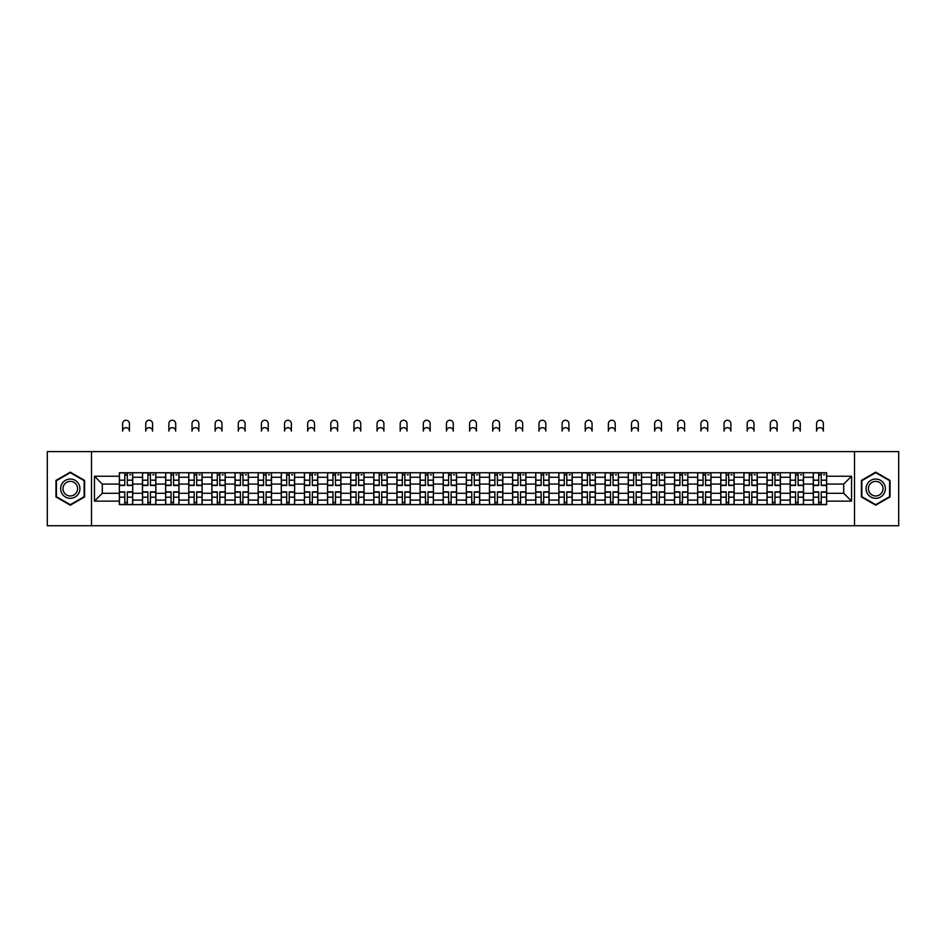<?xml version="1.0" encoding="UTF-8"?>
<svg xmlns="http://www.w3.org/2000/svg" width="946" height="946" viewBox="0 0 946 946"><rect width="100%" height="100%" fill="white"/><g stroke="black" fill="none" stroke-linecap="round" stroke-linejoin="round"><path stroke-width="1.42" d="M854.51 525.751L898.7 525.751L898.7 451.609L47.3 451.609L47.3 525.751L854.51 525.751L854.51 451.609M142.491 504.62L142.491 477.269L132.712 477.269L132.712 504.62M132.712 477.269L132.712 472.74M142.491 477.269L142.491 472.74M155.842 472.74L155.842 504.62M165.621 504.62L165.621 472.74M178.971 472.74L178.971 504.62M188.751 504.62L188.751 472.74M202.101 472.74L202.101 504.62M211.88 504.62L211.88 472.74M225.231 472.74L225.231 504.62M235.022 504.62L235.022 472.74M248.36 472.74L248.36 504.62M258.152 504.62L258.152 472.74M271.49 472.74L271.49 504.62M281.281 504.62L281.281 472.74M294.62 472.74L294.62 504.62M304.411 504.62L304.411 472.74M317.75 472.74L317.75 504.62M327.541 504.62L327.541 472.74M340.891 472.74L340.891 504.62M350.67 504.62L350.67 472.74M364.021 472.74L364.021 504.62M373.8 504.62L373.8 472.74M387.151 472.74L387.151 504.62M396.93 504.62L396.93 472.74M410.28 472.74L410.28 504.62M420.071 504.62L420.071 472.74M433.41 472.74L433.41 504.62M443.201 504.62L443.201 472.74M456.54 472.74L456.54 504.62M466.331 504.62L466.331 472.74M479.669 472.74L479.669 504.62M489.46 504.62L489.46 472.74M502.799 472.74L502.799 504.62M512.59 504.62L512.59 472.74M525.929 472.74L525.929 504.62M535.72 504.62L535.72 472.74M549.07 472.74L549.07 504.62M558.85 504.62L558.85 472.74M572.2 472.74L572.2 504.62M581.979 504.62L581.979 472.74M595.33 472.74L595.33 504.62M605.109 504.62L605.109 472.74M618.459 472.74L618.459 504.62M628.25 504.62L628.25 472.74M641.589 472.74L641.589 504.62M651.38 504.62L651.38 472.74M664.719 472.74L664.719 504.62M674.51 504.62L674.51 472.74M687.848 472.74L687.848 504.62M697.64 504.62L697.64 472.74M710.978 472.74L710.978 504.62M720.769 504.62L720.769 472.74M734.12 472.74L734.12 504.62M743.899 504.62L743.899 472.74M757.249 472.74L757.249 504.62M767.029 504.62L767.029 472.74M780.379 472.74L780.379 504.62M790.158 504.62L790.158 472.74M803.509 472.74L803.509 504.62M813.288 504.62L813.288 472.74M813.288 493.28L803.509 493.28M790.158 493.28L780.379 493.28M767.029 493.28L757.249 493.28M743.899 493.28L734.12 493.28M720.769 493.28L710.978 493.28M697.64 493.28L687.848 493.28M674.51 493.28L664.719 493.28M651.38 493.28L641.589 493.28M628.25 493.28L618.459 493.28M605.109 493.28L595.33 493.28M581.979 493.28L572.2 493.28M558.85 493.28L549.07 493.28M535.72 493.28L525.929 493.28M512.59 493.28L502.799 493.28M489.46 493.28L479.669 493.28M466.331 493.28L456.54 493.28M443.201 493.28L433.41 493.28M420.071 493.28L410.28 493.28M396.93 493.28L387.151 493.28M373.8 493.28L364.021 493.28M350.67 493.28L340.891 493.28M327.541 493.28L317.75 493.28M304.411 493.28L294.62 493.28M281.281 493.28L271.49 493.28M258.152 493.28L248.36 493.28M235.022 493.28L225.231 493.28M211.88 493.28L202.101 493.28M188.751 493.28L178.971 493.28M165.621 493.28L155.842 493.28M142.491 493.28L132.712 493.28M813.288 484.08L803.509 484.08M790.158 484.08L780.379 484.08M767.029 484.08L757.249 484.08M743.899 484.08L734.12 484.08M720.769 484.08L710.978 484.08M697.64 484.08L687.848 484.08M674.51 484.08L664.719 484.08M651.38 484.08L641.589 484.08M628.25 484.08L618.459 484.08M605.109 484.08L595.33 484.08M581.979 484.08L572.2 484.08M558.85 484.08L549.07 484.08M535.72 484.08L525.929 484.08M512.59 484.08L502.799 484.08M489.46 484.08L479.669 484.08M466.331 484.08L456.54 484.08M443.201 484.08L433.41 484.08M420.071 484.08L410.28 484.08M396.93 484.08L387.151 484.08M373.8 484.08L364.021 484.08M350.67 484.08L340.891 484.08M327.541 484.08L317.75 484.08M304.411 484.08L294.62 484.08M281.281 484.08L271.49 484.08M258.152 484.08L248.36 484.08M235.022 484.08L225.231 484.08M211.88 484.08L202.101 484.08M188.751 484.08L178.971 484.08M165.621 484.08L155.842 484.08M142.491 484.08L132.712 484.08M102.31 493.28L119.362 493.28L119.362 484.08L102.31 484.08L102.31 493.28L94.446 501.132L94.446 476.228L119.362 476.228L119.362 484.08M826.638 484.08L826.638 493.28L843.69 493.28L843.69 484.08L826.638 484.08L826.638 472.74L119.362 472.74L119.362 476.228M826.638 476.228L851.554 476.228L851.554 501.132L826.638 501.132L826.638 493.28M119.362 493.28L119.362 504.62L826.638 504.62L826.638 501.132M119.362 501.132L94.446 501.132M91.49 525.751L91.49 451.609M84.596 480.414L70.288 472.16L55.98 480.414L55.98 496.946L70.288 505.199L84.596 496.946L84.596 480.414M890.02 480.414L875.712 472.16L861.404 480.414L861.404 496.946L875.712 505.199L890.02 496.946L890.02 480.414M127.296 502.397L124.777 502.397M124.777 474.963L127.296 474.963M150.426 502.397L147.907 502.397M147.907 474.963L150.426 474.963M173.556 502.397L171.037 502.397M171.037 474.963L173.556 474.963M196.685 502.397L194.167 502.397M194.167 474.963L196.685 474.963M219.815 502.397L217.296 502.397M217.296 474.963L219.815 474.963M242.945 502.397L240.426 502.397M240.426 474.963L242.945 474.963M266.086 502.397L263.556 502.397M263.556 474.963L266.086 474.963M289.216 502.397L286.697 502.397M286.697 474.963L289.216 474.963M312.346 502.397L309.827 502.397M309.827 474.963L312.346 474.963M335.475 502.397L332.957 502.397M332.957 474.963L335.475 474.963M358.605 502.397L356.086 502.397M356.086 474.963L358.605 474.963M381.735 502.397L379.216 502.397M379.216 474.963L381.735 474.963M404.864 502.397L402.346 502.397M402.346 474.963L404.864 474.963M427.994 502.397L425.475 502.397M425.475 474.963L427.994 474.963M451.124 502.397L448.605 502.397M448.605 474.963L451.124 474.963M474.265 502.397L471.735 502.397M471.735 474.963L474.265 474.963M497.395 502.397L494.876 502.397M494.876 474.963L497.395 474.963M520.525 502.397L518.006 502.397M518.006 474.963L520.525 474.963M543.654 502.397L541.136 502.397M541.136 474.963L543.654 474.963M566.784 502.397L564.265 502.397M564.265 474.963L566.784 474.963M589.914 502.397L587.395 502.397M587.395 474.963L589.914 474.963M613.043 502.397L610.525 502.397M610.525 474.963L613.043 474.963M636.173 502.397L633.654 502.397M633.654 474.963L636.173 474.963M659.303 502.397L656.784 502.397M656.784 474.963L659.303 474.963M682.444 502.397L679.914 502.397M679.914 474.963L682.444 474.963M705.574 502.397L703.055 502.397M703.055 474.963L705.574 474.963M728.704 502.397L726.185 502.397M726.185 474.963L728.704 474.963M751.833 502.397L749.315 502.397M749.315 474.963L751.833 474.963M774.963 502.397L772.444 502.397M772.444 474.963L774.963 474.963M798.093 502.397L795.574 502.397M795.574 474.963L798.093 474.963M821.223 502.397L818.704 502.397M818.704 474.963L821.223 474.963M94.446 476.228L102.31 484.08M843.69 493.28L851.554 501.132M843.69 484.08L851.554 476.228M129.448 431.08A3.406 3.406 0 0 0 126.031 427.663A3.406 3.406 0 0 0 122.625 431.08L122.625 423.666A3.406 3.406 0 0 1 126.031 420.249A3.406 3.406 0 0 1 129.448 423.666L129.448 431.08M127.296 485.487L127.296 472.894L132.629 472.894L132.629 485.487L127.296 485.487M124.777 474.821L127.296 474.821M129.673 474.821L130.702 474.821M124.777 472.894L119.433 472.894L119.433 485.487L124.777 485.487L124.777 472.894L127.296 472.894M124.777 491.873L124.777 504.466L119.433 504.466L119.433 491.873L124.777 491.873M127.296 502.539L124.777 502.539M129.448 504.466L132.629 504.466L132.629 491.873L127.296 491.873L127.296 504.466L122.625 504.466M152.578 431.08A3.406 3.406 0 0 0 149.161 427.663A3.406 3.406 0 0 0 145.755 431.08L145.755 423.666A3.406 3.406 0 0 1 149.161 420.249A3.406 3.406 0 0 1 152.578 423.666L152.578 431.08M150.426 485.487L150.426 472.894L155.759 472.894L155.759 485.487L150.426 485.487M147.907 474.821L150.426 474.821M152.803 474.821L153.831 474.821M147.907 472.894L142.562 472.894L142.562 485.487L147.907 485.487L147.907 472.894L150.426 472.894M175.708 431.08A3.406 3.406 0 0 0 172.302 427.663A3.406 3.406 0 0 0 168.885 431.08L168.885 423.666A3.406 3.406 0 0 1 172.302 420.249A3.406 3.406 0 0 1 175.708 423.666L175.708 431.08M173.556 485.487L173.556 472.894L178.9 472.894L178.9 485.487L173.556 485.487M171.037 474.821L173.556 474.821M175.932 474.821L176.973 474.821M171.037 472.894L165.704 472.894L165.704 485.487L171.037 485.487L171.037 472.894L173.556 472.894M198.837 431.08A3.406 3.406 0 0 0 195.432 427.663A3.406 3.406 0 0 0 192.014 431.08L192.014 423.666A3.406 3.406 0 0 1 195.432 420.249A3.406 3.406 0 0 1 198.837 423.666L198.837 431.08M196.685 485.487L196.685 472.894L202.03 472.894L202.03 485.487L196.685 485.487M194.167 474.821L196.685 474.821M199.062 474.821L200.103 474.821M194.167 472.894L188.833 472.894L188.833 485.487L194.167 485.487L194.167 472.894L196.685 472.894M61.939 493.505A9.637 9.637 0 0 0 75.101 497.028A9.637 9.637 0 0 0 78.624 483.855A9.637 9.637 0 0 0 65.463 480.332A9.637 9.637 0 0 0 61.939 493.505M63.961 492.334A7.296 7.296 0 0 0 73.93 494.995A7.296 7.296 0 0 0 76.602 485.026A7.296 7.296 0 0 0 66.634 482.365A7.296 7.296 0 0 0 63.961 492.334M70.288 472.669L84.147 480.674L84.147 496.685L70.288 504.691L56.417 496.685L56.417 480.674L70.288 472.669M867.376 493.505A9.637 9.637 0 0 0 880.537 497.028A9.637 9.637 0 0 0 884.061 483.855A9.637 9.637 0 0 0 870.899 480.332A9.637 9.637 0 0 0 867.376 493.505M869.398 492.334A7.296 7.296 0 0 0 879.366 494.995A7.296 7.296 0 0 0 882.039 485.026A7.296 7.296 0 0 0 872.07 482.365A7.296 7.296 0 0 0 869.398 492.334M875.712 472.669L889.583 480.674L889.583 496.685L875.712 504.691L861.853 496.685L861.853 480.674L875.712 472.669M147.907 491.873L147.907 504.466L142.562 504.466L142.562 491.873L147.907 491.873M150.426 502.539L147.907 502.539M152.578 504.466L155.759 504.466L155.759 491.873L150.426 491.873L150.426 504.466L145.755 504.466M171.037 491.873L171.037 504.466L165.704 504.466L165.704 491.873L171.037 491.873M173.556 502.539L171.037 502.539M175.708 504.466L178.9 504.466L178.9 491.873L173.556 491.873L173.556 504.466L168.885 504.466M194.167 491.873L194.167 504.466L188.833 504.466L188.833 491.873L194.167 491.873M196.685 502.539L194.167 502.539M198.837 504.466L202.03 504.466L202.03 491.873L196.685 491.873L196.685 504.466L192.014 504.466M221.967 431.08A3.406 3.406 0 0 0 218.561 427.663A3.406 3.406 0 0 0 215.144 431.08L215.144 423.666A3.406 3.406 0 0 1 218.561 420.249A3.406 3.406 0 0 1 221.967 423.666L221.967 431.08M219.815 485.487L219.815 472.894L225.16 472.894L225.16 485.487L219.815 485.487M217.296 474.821L219.815 474.821M222.192 474.821L223.232 474.821M217.296 472.894L211.963 472.894L211.963 485.487L217.296 485.487L217.296 472.894L219.815 472.894M245.097 431.08A3.406 3.406 0 0 0 241.691 427.663A3.406 3.406 0 0 0 238.274 431.08L238.274 423.666A3.406 3.406 0 0 1 241.691 420.249A3.406 3.406 0 0 1 245.097 423.666L245.097 431.08M242.945 485.487L242.945 472.894L248.29 472.894L248.29 485.487L242.945 485.487M240.426 474.821L242.945 474.821M245.321 474.821L246.362 474.821M240.426 472.894L235.093 472.894L235.093 485.487L240.426 485.487L240.426 472.894L242.945 472.894M217.296 491.873L217.296 504.466L211.963 504.466L211.963 491.873L217.296 491.873M219.815 502.539L217.296 502.539M222.192 504.466L225.16 504.466L225.16 491.873L219.815 491.873L219.815 504.466L215.144 504.466M225.16 504.466L221.967 504.466M240.426 491.873L240.426 504.466L235.093 504.466L235.093 491.873L240.426 491.873M242.945 502.539L240.426 502.539M245.321 504.466L248.29 504.466L248.29 491.873L242.945 491.873L242.945 504.466L238.274 504.466M248.29 504.466L245.097 504.466M268.226 431.08A3.406 3.406 0 0 0 264.821 427.663A3.406 3.406 0 0 0 261.415 431.08L261.415 423.666A3.406 3.406 0 0 1 264.821 420.249A3.406 3.406 0 0 1 268.226 423.666L268.226 431.08M266.086 485.487L266.086 472.894L271.419 472.894L271.419 485.487L266.086 485.487M263.556 474.821L266.086 474.821M268.451 474.821L269.492 474.821M263.556 472.894L258.223 472.894L258.223 485.487L263.556 485.487L263.556 472.894L266.086 472.894M291.356 431.08A3.406 3.406 0 0 0 287.951 427.663A3.406 3.406 0 0 0 284.545 431.08L284.545 423.666A3.406 3.406 0 0 1 287.951 420.249A3.406 3.406 0 0 1 291.356 423.666L291.356 431.08M289.216 485.487L289.216 472.894L294.549 472.894L294.549 485.487L289.216 485.487M286.697 474.821L289.216 474.821M291.581 474.821L292.621 474.821M286.697 472.894L281.352 472.894L281.352 485.487L286.697 485.487L286.697 472.894L289.216 472.894M314.498 431.08A3.406 3.406 0 0 0 311.08 427.663A3.406 3.406 0 0 0 307.675 431.08L307.675 423.666A3.406 3.406 0 0 1 311.08 420.249A3.406 3.406 0 0 1 314.498 423.666L314.498 431.08M312.346 485.487L312.346 472.894L317.679 472.894L317.679 485.487L312.346 485.487M309.827 474.821L312.346 474.821M314.711 474.821L315.751 474.821M309.827 472.894L304.482 472.894L304.482 485.487L309.827 485.487L309.827 472.894L312.346 472.894M337.627 431.08A3.406 3.406 0 0 0 334.21 427.663A3.406 3.406 0 0 0 330.804 431.08L330.804 423.666A3.406 3.406 0 0 1 334.21 420.249A3.406 3.406 0 0 1 337.627 423.666L337.627 431.08M335.475 485.487L335.475 472.894L340.808 472.894L340.808 485.487L335.475 485.487M332.957 474.821L335.475 474.821M337.852 474.821L338.881 474.821M332.957 472.894L327.612 472.894L327.612 485.487L332.957 485.487L332.957 472.894L335.475 472.894M360.757 431.08A3.406 3.406 0 0 0 357.34 427.663A3.406 3.406 0 0 0 353.934 431.08L353.934 423.666A3.406 3.406 0 0 1 357.34 420.249A3.406 3.406 0 0 1 360.757 423.666L360.757 431.08M358.605 485.487L358.605 472.894L363.938 472.894L363.938 485.487L358.605 485.487M356.086 474.821L358.605 474.821M360.982 474.821L362.011 474.821M356.086 472.894L350.741 472.894L350.741 485.487L356.086 485.487L356.086 472.894L358.605 472.894M383.887 431.08A3.406 3.406 0 0 0 380.481 427.663A3.406 3.406 0 0 0 377.064 431.08L377.064 423.666A3.406 3.406 0 0 1 380.481 420.249A3.406 3.406 0 0 1 383.887 423.666L383.887 431.08M381.735 485.487L381.735 472.894L387.08 472.894L387.08 485.487L381.735 485.487M379.216 474.821L381.735 474.821M384.111 474.821L385.152 474.821M379.216 472.894L373.883 472.894L373.883 485.487L379.216 485.487L379.216 472.894L381.735 472.894M407.017 431.08A3.406 3.406 0 0 0 403.611 427.663A3.406 3.406 0 0 0 400.193 431.08L400.193 423.666A3.406 3.406 0 0 1 403.611 420.249A3.406 3.406 0 0 1 407.017 423.666L407.017 431.08M404.864 485.487L404.864 472.894L410.209 472.894L410.209 485.487L404.864 485.487M402.346 474.821L404.864 474.821M407.241 474.821L408.282 474.821M402.346 472.894L397.013 472.894L397.013 485.487L402.346 485.487L402.346 472.894L404.864 472.894M430.146 431.08A3.406 3.406 0 0 0 426.741 427.663A3.406 3.406 0 0 0 423.323 431.08L423.323 423.666A3.406 3.406 0 0 1 426.741 420.249A3.406 3.406 0 0 1 430.146 423.666L430.146 431.08M427.994 485.487L427.994 472.894L433.339 472.894L433.339 485.487L427.994 485.487M425.475 474.821L427.994 474.821M430.371 474.821L431.411 474.821M425.475 472.894L420.142 472.894L420.142 485.487L425.475 485.487L425.475 472.894L427.994 472.894M263.556 491.873L263.556 504.466L258.223 504.466L258.223 491.873L263.556 491.873M266.086 502.539L263.556 502.539M268.451 504.466L271.419 504.466L271.419 491.873L266.086 491.873L266.086 504.466L261.415 504.466M271.419 504.466L268.226 504.466M286.697 491.873L286.697 504.466L281.352 504.466L281.352 491.873L286.697 491.873M289.216 502.539L286.697 502.539M291.581 504.466L294.549 504.466L294.549 491.873L289.216 491.873L289.216 504.466L284.545 504.466M294.549 504.466L291.356 504.466M309.827 491.873L309.827 504.466L304.482 504.466L304.482 491.873L309.827 491.873M312.346 502.539L309.827 502.539M314.498 504.466L317.679 504.466L317.679 491.873L312.346 491.873L312.346 504.466L307.675 504.466M332.957 491.873L332.957 504.466L327.612 504.466L327.612 491.873L332.957 491.873M335.475 502.539L332.957 502.539M337.627 504.466L340.808 504.466L340.808 491.873L335.475 491.873L335.475 504.466L330.804 504.466M356.086 491.873L356.086 504.466L350.741 504.466L350.741 491.873L356.086 491.873M358.605 502.539L356.086 502.539M360.982 504.466L363.938 504.466L363.938 491.873L358.605 491.873L358.605 504.466L353.934 504.466M363.938 504.466L360.757 504.466M379.216 491.873L379.216 504.466L373.883 504.466L373.883 491.873L379.216 491.873M381.735 502.539L379.216 502.539M383.887 504.466L387.08 504.466L387.08 491.873L381.735 491.873L381.735 504.466L377.064 504.466M402.346 491.873L402.346 504.466L397.013 504.466L397.013 491.873L402.346 491.873M404.864 502.539L402.346 502.539M407.017 504.466L410.209 504.466L410.209 491.873L404.864 491.873L404.864 504.466L400.193 504.466M425.475 491.873L425.475 504.466L420.142 504.466L420.142 491.873L425.475 491.873M427.994 502.539L425.475 502.539M430.371 504.466L433.339 504.466L433.339 491.873L427.994 491.873L427.994 504.466L423.323 504.466M433.339 504.466L430.146 504.466M453.276 431.08A3.406 3.406 0 0 0 449.87 427.663A3.406 3.406 0 0 0 446.453 431.08L446.453 423.666A3.406 3.406 0 0 1 449.87 420.249A3.406 3.406 0 0 1 453.276 423.666L453.276 431.08M451.124 485.487L451.124 472.894L456.469 472.894L456.469 485.487L451.124 485.487M448.605 474.821L451.124 474.821M453.501 474.821L454.541 474.821M448.605 472.894L443.272 472.894L443.272 485.487L448.605 485.487L448.605 472.894L451.124 472.894M448.605 491.873L448.605 504.466L443.272 504.466L443.272 491.873L448.605 491.873M451.124 502.539L448.605 502.539M453.501 504.466L456.469 504.466L456.469 491.873L451.124 491.873L451.124 504.466L446.453 504.466M456.469 504.466L453.276 504.466M476.406 431.08A3.406 3.406 0 0 0 473 427.663A3.406 3.406 0 0 0 469.594 431.08L469.594 423.666A3.406 3.406 0 0 1 473 420.249A3.406 3.406 0 0 1 476.406 423.666L476.406 431.08M474.265 485.487L474.265 472.894L479.598 472.894L479.598 485.487L474.265 485.487M471.735 474.821L474.265 474.821M476.63 474.821L477.671 474.821M471.735 472.894L466.402 472.894L466.402 485.487L471.735 485.487L471.735 472.894L474.265 472.894M499.547 431.08A3.406 3.406 0 0 0 496.13 427.663A3.406 3.406 0 0 0 492.724 431.08L492.724 423.666A3.406 3.406 0 0 1 496.13 420.249A3.406 3.406 0 0 1 499.547 423.666L499.547 431.08M497.395 485.487L497.395 472.894L502.728 472.894L502.728 485.487L497.395 485.487M494.876 474.821L497.395 474.821M499.76 474.821L500.801 474.821M494.876 472.894L489.531 472.894L489.531 485.487L494.876 485.487L494.876 472.894L497.395 472.894M522.677 431.08A3.406 3.406 0 0 0 519.259 427.663A3.406 3.406 0 0 0 515.854 431.08L515.854 423.666A3.406 3.406 0 0 1 519.259 420.249A3.406 3.406 0 0 1 522.677 423.666L522.677 431.08M520.525 485.487L520.525 472.894L525.858 472.894L525.858 485.487L520.525 485.487M518.006 474.821L520.525 474.821M522.89 474.821L523.93 474.821M518.006 472.894L512.661 472.894L512.661 485.487L518.006 485.487L518.006 472.894L520.525 472.894M545.807 431.08A3.406 3.406 0 0 0 542.389 427.663A3.406 3.406 0 0 0 538.984 431.08L538.984 423.666A3.406 3.406 0 0 1 542.389 420.249A3.406 3.406 0 0 1 545.807 423.666L545.807 431.08M543.654 485.487L543.654 472.894L548.987 472.894L548.987 485.487L543.654 485.487M541.136 474.821L543.654 474.821M546.031 474.821L547.06 474.821M541.136 472.894L535.791 472.894L535.791 485.487L541.136 485.487L541.136 472.894L543.654 472.894M568.936 431.08A3.406 3.406 0 0 0 565.519 427.663A3.406 3.406 0 0 0 562.113 431.08L562.113 423.666A3.406 3.406 0 0 1 565.519 420.249A3.406 3.406 0 0 1 568.936 423.666L568.936 431.08M566.784 485.487L566.784 472.894L572.117 472.894L572.117 485.487L566.784 485.487M564.265 474.821L566.784 474.821M569.161 474.821L570.19 474.821M564.265 472.894L558.92 472.894L558.92 485.487L564.265 485.487L564.265 472.894L566.784 472.894M592.066 431.08A3.406 3.406 0 0 0 588.66 427.663A3.406 3.406 0 0 0 585.243 431.08L585.243 423.666A3.406 3.406 0 0 1 588.66 420.249A3.406 3.406 0 0 1 592.066 423.666L592.066 431.08M589.914 485.487L589.914 472.894L595.259 472.894L595.259 485.487L589.914 485.487M587.395 474.821L589.914 474.821M592.291 474.821L593.331 474.821M587.395 472.894L582.062 472.894L582.062 485.487L587.395 485.487L587.395 472.894L589.914 472.894M615.196 431.08A3.406 3.406 0 0 0 611.79 427.663A3.406 3.406 0 0 0 608.373 431.08L608.373 423.666A3.406 3.406 0 0 1 611.79 420.249A3.406 3.406 0 0 1 615.196 423.666L615.196 431.08M613.043 485.487L613.043 472.894L618.388 472.894L618.388 485.487L613.043 485.487M610.525 474.821L613.043 474.821M615.42 474.821L616.461 474.821M610.525 472.894L605.192 472.894L605.192 485.487L610.525 485.487L610.525 472.894L613.043 472.894M638.325 431.08A3.406 3.406 0 0 0 634.92 427.663A3.406 3.406 0 0 0 631.502 431.08L631.502 423.666A3.406 3.406 0 0 1 634.92 420.249A3.406 3.406 0 0 1 638.325 423.666L638.325 431.08M636.173 485.487L636.173 472.894L641.518 472.894L641.518 485.487L636.173 485.487M633.654 474.821L636.173 474.821M638.55 474.821L639.591 474.821M633.654 472.894L628.321 472.894L628.321 485.487L633.654 485.487L633.654 472.894L636.173 472.894M661.455 431.08A3.406 3.406 0 0 0 658.049 427.663A3.406 3.406 0 0 0 654.644 431.08L654.644 423.666A3.406 3.406 0 0 1 658.049 420.249A3.406 3.406 0 0 1 661.455 423.666L661.455 431.08M659.303 485.487L659.303 472.894L664.648 472.894L664.648 485.487L659.303 485.487M656.784 474.821L659.303 474.821M661.68 474.821L662.72 474.821M656.784 472.894L651.451 472.894L651.451 485.487L656.784 485.487L656.784 472.894L659.303 472.894M684.585 431.08A3.406 3.406 0 0 0 681.179 427.663A3.406 3.406 0 0 0 677.774 431.08L677.774 423.666A3.406 3.406 0 0 1 681.179 420.249A3.406 3.406 0 0 1 684.585 423.666L684.585 431.08M682.444 485.487L682.444 472.894L687.777 472.894L687.777 485.487L682.444 485.487M679.914 474.821L682.444 474.821M684.809 474.821L685.85 474.821M679.914 472.894L674.581 472.894L674.581 485.487L679.914 485.487L679.914 472.894L682.444 472.894M707.726 431.08A3.406 3.406 0 0 0 704.309 427.663A3.406 3.406 0 0 0 700.903 431.08L700.903 423.666A3.406 3.406 0 0 1 704.309 420.249A3.406 3.406 0 0 1 707.726 423.666L707.726 431.08M705.574 485.487L705.574 472.894L710.907 472.894L710.907 485.487L705.574 485.487M703.055 474.821L705.574 474.821M707.939 474.821L708.98 474.821M703.055 472.894L697.71 472.894L697.71 485.487L703.055 485.487L703.055 472.894L705.574 472.894M730.856 431.08A3.406 3.406 0 0 0 727.439 427.663A3.406 3.406 0 0 0 724.033 431.08L724.033 423.666A3.406 3.406 0 0 1 727.439 420.249A3.406 3.406 0 0 1 730.856 423.666L730.856 431.08M728.704 485.487L728.704 472.894L734.037 472.894L734.037 485.487L728.704 485.487M726.185 474.821L728.704 474.821M731.069 474.821L732.109 474.821M726.185 472.894L720.84 472.894L720.84 485.487L726.185 485.487L726.185 472.894L728.704 472.894M753.986 431.08A3.406 3.406 0 0 0 750.568 427.663A3.406 3.406 0 0 0 747.163 431.08L747.163 423.666A3.406 3.406 0 0 1 750.568 420.249A3.406 3.406 0 0 1 753.986 423.666L753.986 431.08M751.833 485.487L751.833 472.894L757.167 472.894L757.167 485.487L751.833 485.487M749.315 474.821L751.833 474.821M754.21 474.821L755.239 474.821M749.315 472.894L743.97 472.894L743.97 485.487L749.315 485.487L749.315 472.894L751.833 472.894M777.115 431.08A3.406 3.406 0 0 0 773.698 427.663A3.406 3.406 0 0 0 770.292 431.08L770.292 423.666A3.406 3.406 0 0 1 773.698 420.249A3.406 3.406 0 0 1 777.115 423.666L777.115 431.08M774.963 485.487L774.963 472.894L780.296 472.894L780.296 485.487L774.963 485.487M772.444 474.821L774.963 474.821M777.34 474.821L778.369 474.821M772.444 472.894L767.1 472.894L767.1 485.487L772.444 485.487L772.444 472.894L774.963 472.894M800.245 431.08A3.406 3.406 0 0 0 796.839 427.663A3.406 3.406 0 0 0 793.422 431.08L793.422 423.666A3.406 3.406 0 0 1 796.839 420.249A3.406 3.406 0 0 1 800.245 423.666L800.245 431.08M798.093 485.487L798.093 472.894L803.438 472.894L803.438 485.487L798.093 485.487M795.574 474.821L798.093 474.821M800.47 474.821L801.51 474.821M795.574 472.894L790.241 472.894L790.241 485.487L795.574 485.487L795.574 472.894L798.093 472.894M823.375 431.08A3.406 3.406 0 0 0 819.969 427.663A3.406 3.406 0 0 0 816.552 431.08L816.552 423.666A3.406 3.406 0 0 1 819.969 420.249A3.406 3.406 0 0 1 823.375 423.666L823.375 431.08M821.223 485.487L821.223 472.894L826.568 472.894L826.568 485.487L821.223 485.487M818.704 474.821L821.223 474.821M823.599 474.821L824.64 474.821M818.704 472.894L813.371 472.894L813.371 485.487L818.704 485.487L818.704 472.894L821.223 472.894M471.735 491.873L471.735 504.466L466.402 504.466L466.402 491.873L471.735 491.873M474.265 502.539L471.735 502.539M476.406 504.466L479.598 504.466L479.598 491.873L474.265 491.873L474.265 504.466L469.594 504.466M494.876 491.873L494.876 504.466L489.531 504.466L489.531 491.873L494.876 491.873M497.395 502.539L494.876 502.539M499.547 504.466L502.728 504.466L502.728 491.873L497.395 491.873L497.395 504.466L492.724 504.466M518.006 491.873L518.006 504.466L512.661 504.466L512.661 491.873L518.006 491.873M520.525 502.539L518.006 502.539M522.89 504.466L525.858 504.466L525.858 491.873L520.525 491.873L520.525 504.466L515.854 504.466M525.858 504.466L522.677 504.466M541.136 491.873L541.136 504.466L535.791 504.466L535.791 491.873L541.136 491.873M543.654 502.539L541.136 502.539M546.031 504.466L548.987 504.466L548.987 491.873L543.654 491.873L543.654 504.466L538.984 504.466M548.987 504.466L545.807 504.466M564.265 491.873L564.265 504.466L558.92 504.466L558.92 491.873L564.265 491.873M566.784 502.539L564.265 502.539M569.161 504.466L572.117 504.466L572.117 491.873L566.784 491.873L566.784 504.466L562.113 504.466M572.117 504.466L568.936 504.466M587.395 491.873L587.395 504.466L582.062 504.466L582.062 491.873L587.395 491.873M589.914 502.539L587.395 502.539M592.066 504.466L595.259 504.466L595.259 491.873L589.914 491.873L589.914 504.466L585.243 504.466M610.525 491.873L610.525 504.466L605.192 504.466L605.192 491.873L610.525 491.873M613.043 502.539L610.525 502.539M615.42 504.466L618.388 504.466L618.388 491.873L613.043 491.873L613.043 504.466L608.373 504.466M618.388 504.466L615.196 504.466M633.654 491.873L633.654 504.466L628.321 504.466L628.321 491.873L633.654 491.873M636.173 502.539L633.654 502.539M638.325 504.466L641.518 504.466L641.518 491.873L636.173 491.873L636.173 504.466L631.502 504.466M656.784 491.873L656.784 504.466L651.451 504.466L651.451 491.873L656.784 491.873M659.303 502.539L656.784 502.539M661.455 504.466L664.648 504.466L664.648 491.873L659.303 491.873L659.303 504.466L654.644 504.466M679.914 491.873L679.914 504.466L674.581 504.466L674.581 491.873L679.914 491.873M682.444 502.539L679.914 502.539M684.585 504.466L687.777 504.466L687.777 491.873L682.444 491.873L682.444 504.466L677.774 504.466M703.055 491.873L703.055 504.466L697.71 504.466L697.71 491.873L703.055 491.873M705.574 502.539L703.055 502.539M707.726 504.466L710.907 504.466L710.907 491.873L705.574 491.873L705.574 504.466L700.903 504.466M726.185 491.873L726.185 504.466L720.84 504.466L720.84 491.873L726.185 491.873M728.704 502.539L726.185 502.539M731.069 504.466L734.037 504.466L734.037 491.873L728.704 491.873L728.704 504.466L724.033 504.466M734.037 504.466L730.856 504.466M749.315 491.873L749.315 504.466L743.97 504.466L743.97 491.873L749.315 491.873M751.833 502.539L749.315 502.539M754.21 504.466L757.167 504.466L757.167 491.873L751.833 491.873L751.833 504.466L747.163 504.466M757.167 504.466L753.986 504.466M772.444 491.873L772.444 504.466L767.1 504.466L767.1 491.873L772.444 491.873M774.963 502.539L772.444 502.539M777.34 504.466L780.296 504.466L780.296 491.873L774.963 491.873L774.963 504.466L770.292 504.466M780.296 504.466L777.115 504.466M795.574 491.873L795.574 504.466L790.241 504.466L790.241 491.873L795.574 491.873M798.093 502.539L795.574 502.539M800.245 504.466L803.438 504.466L803.438 491.873L798.093 491.873L798.093 504.466L793.422 504.466M818.704 491.873L818.704 504.466L813.371 504.466L813.371 491.873L818.704 491.873M821.223 502.539L818.704 502.539M823.375 504.466L826.568 504.466L826.568 491.873L821.223 491.873L821.223 504.466L816.552 504.466M790.158 477.269L780.379 477.269M767.029 477.269L757.249 477.269M743.899 477.269L734.12 477.269M720.769 477.269L710.978 477.269M697.64 477.269L687.848 477.269M674.51 477.269L664.719 477.269M651.38 477.269L641.589 477.269M628.25 477.269L618.459 477.269M605.109 477.269L595.33 477.269M581.979 477.269L572.2 477.269M558.85 477.269L549.07 477.269M535.72 477.269L525.929 477.269M512.59 477.269L502.799 477.269M489.46 477.269L479.669 477.269M466.331 477.269L456.54 477.269M443.201 477.269L433.41 477.269M420.071 477.269L410.28 477.269M396.93 477.269L387.151 477.269M373.8 477.269L364.021 477.269M350.67 477.269L340.891 477.269M327.541 477.269L317.75 477.269M304.411 477.269L294.62 477.269M281.281 477.269L271.49 477.269M258.152 477.269L248.36 477.269M235.022 477.269L225.231 477.269M211.88 477.269L202.101 477.269M188.751 477.269L178.971 477.269M165.621 477.269L155.842 477.269M813.288 477.269L803.509 477.269M790.158 500.103L780.379 500.103M767.029 500.103L757.249 500.103M743.899 500.103L734.12 500.103M720.769 500.103L710.978 500.103M697.64 500.103L687.848 500.103M674.51 500.103L664.719 500.103M651.38 500.103L641.589 500.103M628.25 500.103L618.459 500.103M605.109 500.103L595.33 500.103M581.979 500.103L572.2 500.103M558.85 500.103L549.07 500.103M535.72 500.103L525.929 500.103M512.59 500.103L502.799 500.103M489.46 500.103L479.669 500.103M466.331 500.103L456.54 500.103M443.201 500.103L433.41 500.103M420.071 500.103L410.28 500.103M396.93 500.103L387.151 500.103M373.8 500.103L364.021 500.103M350.67 500.103L340.891 500.103M327.541 500.103L317.75 500.103M304.411 500.103L294.62 500.103M281.281 500.103L271.49 500.103M258.152 500.103L248.36 500.103M235.022 500.103L225.231 500.103M211.88 500.103L202.101 500.103M188.751 500.103L178.971 500.103M165.621 500.103L155.842 500.103M142.491 500.103L132.712 500.103M813.288 500.103L803.509 500.103M127.296 485.18L132.629 485.18M127.296 480.178L132.629 480.178M119.433 485.18L124.777 485.18M119.433 480.178L124.777 480.178M124.777 492.18L119.433 492.18M124.777 497.194L119.433 497.194M132.629 492.18L127.296 492.18M132.629 497.194L127.296 497.194M150.426 485.18L155.759 485.18M150.426 480.178L155.759 480.178M142.562 485.18L147.907 485.18M142.562 480.178L147.907 480.178M173.556 485.18L178.9 485.18M173.556 480.178L178.9 480.178M165.704 485.18L171.037 485.18M165.704 480.178L171.037 480.178M196.685 485.18L202.03 485.18M196.685 480.178L202.03 480.178M188.833 485.18L194.167 485.18M188.833 480.178L194.167 480.178M147.907 492.18L142.562 492.18M147.907 497.194L142.562 497.194M155.759 492.18L150.426 492.18M155.759 497.194L150.426 497.194M171.037 492.18L165.704 492.18M171.037 497.194L165.704 497.194M178.9 492.18L173.556 492.18M178.9 497.194L173.556 497.194M194.167 492.18L188.833 492.18M194.167 497.194L188.833 497.194M202.03 492.18L196.685 492.18M202.03 497.194L196.685 497.194M219.815 485.18L225.16 485.18M219.815 480.178L225.16 480.178M211.963 485.18L217.296 485.18M211.963 480.178L217.296 480.178M242.945 485.18L248.29 485.18M242.945 480.178L248.29 480.178M235.093 485.18L240.426 485.18M235.093 480.178L240.426 480.178M217.296 492.18L211.963 492.18M217.296 497.194L211.963 497.194M225.16 492.18L219.815 492.18M225.16 497.194L219.815 497.194M240.426 492.18L235.093 492.18M240.426 497.194L235.093 497.194M248.29 492.18L242.945 492.18M248.29 497.194L242.945 497.194M266.086 485.18L271.419 485.18M266.086 480.178L271.419 480.178M258.223 485.18L263.556 485.18M258.223 480.178L263.556 480.178M289.216 485.18L294.549 485.18M289.216 480.178L294.549 480.178M281.352 485.18L286.697 485.18M281.352 480.178L286.697 480.178M312.346 485.18L317.679 485.18M312.346 480.178L317.679 480.178M304.482 485.18L309.827 485.18M304.482 480.178L309.827 480.178M335.475 485.18L340.808 485.18M335.475 480.178L340.808 480.178M327.612 485.18L332.957 485.18M327.612 480.178L332.957 480.178M358.605 485.18L363.938 485.18M358.605 480.178L363.938 480.178M350.741 485.18L356.086 485.18M350.741 480.178L356.086 480.178M381.735 485.18L387.08 485.18M381.735 480.178L387.08 480.178M373.883 485.18L379.216 485.18M373.883 480.178L379.216 480.178M404.864 485.18L410.209 485.18M404.864 480.178L410.209 480.178M397.013 485.18L402.346 485.18M397.013 480.178L402.346 480.178M427.994 485.18L433.339 485.18M427.994 480.178L433.339 480.178M420.142 485.18L425.475 485.18M420.142 480.178L425.475 480.178M263.556 492.18L258.223 492.18M263.556 497.194L258.223 497.194M271.419 492.18L266.086 492.18M271.419 497.194L266.086 497.194M286.697 492.18L281.352 492.18M286.697 497.194L281.352 497.194M294.549 492.18L289.216 492.18M294.549 497.194L289.216 497.194M309.827 492.18L304.482 492.18M309.827 497.194L304.482 497.194M317.679 492.18L312.346 492.18M317.679 497.194L312.346 497.194M332.957 492.18L327.612 492.18M332.957 497.194L327.612 497.194M340.808 492.18L335.475 492.18M340.808 497.194L335.475 497.194M356.086 492.18L350.741 492.18M356.086 497.194L350.741 497.194M363.938 492.18L358.605 492.18M363.938 497.194L358.605 497.194M379.216 492.18L373.883 492.18M379.216 497.194L373.883 497.194M387.08 492.18L381.735 492.18M387.08 497.194L381.735 497.194M402.346 492.18L397.013 492.18M402.346 497.194L397.013 497.194M410.209 492.18L404.864 492.18M410.209 497.194L404.864 497.194M425.475 492.18L420.142 492.18M425.475 497.194L420.142 497.194M433.339 492.18L427.994 492.18M433.339 497.194L427.994 497.194M451.124 485.18L456.469 485.18M451.124 480.178L456.469 480.178M443.272 485.18L448.605 485.18M443.272 480.178L448.605 480.178M448.605 492.18L443.272 492.18M448.605 497.194L443.272 497.194M456.469 492.18L451.124 492.18M456.469 497.194L451.124 497.194M474.265 485.18L479.598 485.18M474.265 480.178L479.598 480.178M466.402 485.18L471.735 485.18M466.402 480.178L471.735 480.178M497.395 485.18L502.728 485.18M497.395 480.178L502.728 480.178M489.531 485.18L494.876 485.18M489.531 480.178L494.876 480.178M520.525 485.18L525.858 485.18M520.525 480.178L525.858 480.178M512.661 485.18L518.006 485.18M512.661 480.178L518.006 480.178M543.654 485.18L548.987 485.18M543.654 480.178L548.987 480.178M535.791 485.18L541.136 485.18M535.791 480.178L541.136 480.178M566.784 485.18L572.117 485.18M566.784 480.178L572.117 480.178M558.92 485.18L564.265 485.18M558.92 480.178L564.265 480.178M589.914 485.18L595.259 485.18M589.914 480.178L595.259 480.178M582.062 485.18L587.395 485.18M582.062 480.178L587.395 480.178M613.043 485.18L618.388 485.18M613.043 480.178L618.388 480.178M605.192 485.18L610.525 485.18M605.192 480.178L610.525 480.178M636.173 485.18L641.518 485.18M636.173 480.178L641.518 480.178M628.321 485.18L633.654 485.18M628.321 480.178L633.654 480.178M659.303 485.18L664.648 485.18M659.303 480.178L664.648 480.178M651.451 485.18L656.784 485.18M651.451 480.178L656.784 480.178M682.444 485.18L687.777 485.18M682.444 480.178L687.777 480.178M674.581 485.18L679.914 485.18M674.581 480.178L679.914 480.178M705.574 485.18L710.907 485.18M705.574 480.178L710.907 480.178M697.71 485.18L703.055 485.18M697.71 480.178L703.055 480.178M728.704 485.18L734.037 485.18M728.704 480.178L734.037 480.178M720.84 485.18L726.185 485.18M720.84 480.178L726.185 480.178M751.833 485.18L757.167 485.18M751.833 480.178L757.167 480.178M743.97 485.18L749.315 485.18M743.97 480.178L749.315 480.178M774.963 485.18L780.296 485.18M774.963 480.178L780.296 480.178M767.1 485.18L772.444 485.18M767.1 480.178L772.444 480.178M798.093 485.18L803.438 485.18M798.093 480.178L803.438 480.178M790.241 485.18L795.574 485.18M790.241 480.178L795.574 480.178M821.223 485.18L826.568 485.18M821.223 480.178L826.568 480.178M813.371 485.18L818.704 485.18M813.371 480.178L818.704 480.178M471.735 492.18L466.402 492.18M471.735 497.194L466.402 497.194M479.598 492.18L474.265 492.18M479.598 497.194L474.265 497.194M494.876 492.18L489.531 492.18M494.876 497.194L489.531 497.194M502.728 492.18L497.395 492.18M502.728 497.194L497.395 497.194M518.006 492.18L512.661 492.18M518.006 497.194L512.661 497.194M525.858 492.18L520.525 492.18M525.858 497.194L520.525 497.194M541.136 492.18L535.791 492.18M541.136 497.194L535.791 497.194M548.987 492.18L543.654 492.18M548.987 497.194L543.654 497.194M564.265 492.18L558.92 492.18M564.265 497.194L558.92 497.194M572.117 492.18L566.784 492.18M572.117 497.194L566.784 497.194M587.395 492.18L582.062 492.18M587.395 497.194L582.062 497.194M595.259 492.18L589.914 492.18M595.259 497.194L589.914 497.194M610.525 492.18L605.192 492.18M610.525 497.194L605.192 497.194M618.388 492.18L613.043 492.18M618.388 497.194L613.043 497.194M633.654 492.18L628.321 492.18M633.654 497.194L628.321 497.194M641.518 492.18L636.173 492.18M641.518 497.194L636.173 497.194M656.784 492.18L651.451 492.18M656.784 497.194L651.451 497.194M664.648 492.18L659.303 492.18M664.648 497.194L659.303 497.194M679.914 492.18L674.581 492.18M679.914 497.194L674.581 497.194M687.777 492.18L682.444 492.18M687.777 497.194L682.444 497.194M703.055 492.18L697.71 492.18M703.055 497.194L697.71 497.194M710.907 492.18L705.574 492.18M710.907 497.194L705.574 497.194M726.185 492.18L720.84 492.18M726.185 497.194L720.84 497.194M734.037 492.18L728.704 492.18M734.037 497.194L728.704 497.194M749.315 492.18L743.97 492.18M749.315 497.194L743.97 497.194M757.167 492.18L751.833 492.18M757.167 497.194L751.833 497.194M772.444 492.18L767.1 492.18M772.444 497.194L767.1 497.194M780.296 492.18L774.963 492.18M780.296 497.194L774.963 497.194M795.574 492.18L790.241 492.18M795.574 497.194L790.241 497.194M803.438 492.18L798.093 492.18M803.438 497.194L798.093 497.194M818.704 492.18L813.371 492.18M818.704 497.194L813.371 497.194M826.568 492.18L821.223 492.18M826.568 497.194L821.223 497.194"/></g></svg>
